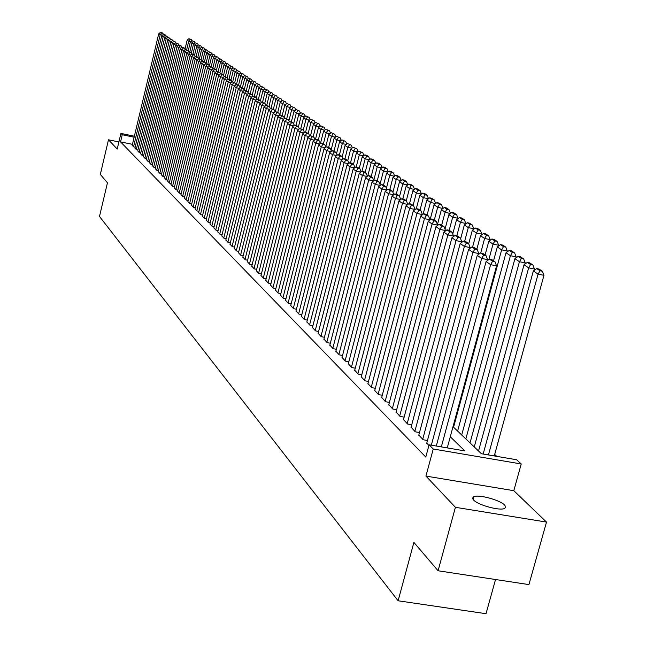 <?xml version="1.0" encoding="UTF-8"?>
<svg xmlns="http://www.w3.org/2000/svg" width="646" height="646" viewBox="0 0 646 646"><rect width="100%" height="100%" fill="white"/><g stroke="black" fill="none" stroke-linecap="round" stroke-linejoin="round"><path stroke-width="0.97" d="M504.671 505.091C500.012 499.988 478.379 494.166 473.696 496.758L472.565 498.082L473.591 500.004C477.951 505.051 499.746 511.01 504.566 508.475L505.786 507.102L504.671 505.091M452.999 426.675L481.407 453.734L516.614 459.75L521.225 463.981L433.24 449.002L429.081 444.795L464.845 450.908L450.27 436.769M513.812 490.685L425.94 476.086L455.406 507.304L438.085 570.773L528.929 584.598L546.508 522.081L513.812 490.685L521.225 463.981M495.539 579.519L486.026 613.7L398.122 600.788L99.492 216.45L107.454 182.794L100.316 174.42L108.48 139.794L117.217 149.048L120.915 133.415L134.368 136.209M496.75 456.359L494.691 454.429M455.406 507.304L546.508 522.081M118.896 141.942L108.48 139.794M426.772 443.051L428.871 445.578M418.842 435.033L423.098 439.74L427.466 440.483M411.082 427.192L415.249 431.794L419.512 432.529M403.492 419.52L407.569 424.026L411.736 424.745M396.071 412.019L400.06 416.42L404.13 417.13M388.811 404.679L392.711 408.991L396.692 409.685M381.705 397.492L385.517 401.715L389.417 402.401M374.745 390.467L378.475 394.593L382.287 395.263M367.929 383.579L371.587 387.616L375.318 388.278M361.259 376.828L364.837 380.793L368.486 381.439M354.719 370.223L358.231 374.099L361.8 374.745M348.315 363.755L351.755 367.55L355.252 368.18M342.041 357.408L345.408 361.13L348.84 361.752M335.888 351.19L339.19 354.84L342.55 355.445M329.856 345.093L333.094 348.67L336.38 349.268M323.945 339.118L327.118 342.622L330.34 343.212M318.139 333.255L321.256 336.695L324.413 337.277M312.454 327.498L315.506 330.873L318.607 331.446M306.866 321.861L309.87 325.172L312.906 325.729M301.391 316.322L304.339 319.568L307.31 320.125M296.013 310.887L298.904 314.077L301.827 314.618M290.732 305.55L293.575 308.683L296.441 309.216M285.556 300.309L288.342 303.386L291.152 303.911M280.469 295.165L283.198 298.186L285.96 298.702M275.471 290.119L278.16 293.082L280.865 293.591M270.561 285.152L273.201 288.068L275.858 288.568M265.74 280.275L268.332 283.134L270.94 283.634M261 275.487L263.544 278.297L266.112 278.789M256.341 270.779L258.844 273.541L261.364 274.025M251.762 266.152L254.225 268.865L256.704 269.342M247.265 261.606L249.687 264.271L252.118 264.739M242.839 257.132L245.222 259.757L247.612 260.217M238.487 252.731L240.829 255.307L243.179 255.768M234.207 248.403L236.509 250.939L238.818 251.391M230 244.148L232.269 246.643L234.538 247.087M225.858 239.965L228.086 242.42L230.323 242.856M221.788 235.847L223.984 238.261L226.173 238.689M217.783 231.793L219.939 234.175L222.095 234.595M213.834 227.804L215.958 230.146L218.082 230.565M209.95 223.879L212.041 226.181L214.133 226.593M206.131 220.02L208.19 222.289L210.249 222.692M202.368 216.216L204.394 218.445L206.421 218.849M198.669 212.469L200.664 214.666L202.65 215.061M195.019 208.779L196.982 210.943L198.944 211.331M191.426 205.145L193.364 207.277L195.294 207.665M187.889 201.568L189.795 203.668L191.692 204.047M184.401 198.047L186.282 200.115L188.148 200.486M180.969 194.575L182.818 196.61L184.659 196.982M177.585 191.151L179.41 193.162L181.219 193.525M174.25 187.784L176.043 189.762L177.836 190.118M170.964 184.465L172.732 186.411L174.493 186.767M167.726 181.187L169.47 183.109L171.206 183.456M164.536 177.957L166.256 179.854L167.968 180.202M161.387 174.775L163.083 176.641L164.77 176.988M158.286 171.642L159.958 173.483L161.621 173.814M155.226 168.549L156.873 170.358L158.512 170.697M152.206 165.497L153.837 167.29L155.452 167.613M149.234 162.493L150.841 164.254L152.432 164.577M146.303 159.522L147.886 161.266L149.452 161.581M143.404 156.598L144.962 158.31L146.513 158.633M140.553 153.708L142.088 155.403L143.614 155.718M137.735 150.857L139.253 152.529L140.755 152.844M134.957 148.047L136.451 149.702L137.937 150.001M132.438 144.341L120.552 141.886L425.787 457.061L429.081 444.795M132.212 145.277L133.69 146.9L135.159 147.207M425.94 476.086L433.24 449.002M120.552 141.886L122.239 134.748L120.915 133.415M438.085 570.773L413.9 542.39L398.122 600.788M134.126 137.218L122.239 134.748M132.188 145.382L158.714 33.802L162.308 35.296M133.552 146.763L160.184 34.819L161.492 33.011L162.921 33.334L161.888 32.623L160.458 32.3L161.492 33.011M160.458 32.3L158.714 33.802M163.325 34.424L162.921 33.334M190.933 41.683L188.721 41.191L186.662 49.734M184.998 49.161L187.162 40.149L188.907 38.663L191.426 39.697L188.907 38.663M190.005 39.382L188.721 41.191L187.162 40.149M191.426 39.697L191.862 40.892M134.933 148.16L161.661 35.853L165.303 37.363M136.314 149.557L163.147 36.887L164.464 35.062L165.901 35.385L164.851 34.658L163.414 34.343L164.464 35.062M163.414 34.343L161.661 35.853M166.313 36.499L165.901 35.385M137.711 150.97L164.649 37.928L168.34 39.463M139.108 152.391L166.159 38.978L167.476 37.137L168.929 37.46L166.418 36.41L167.476 37.137M166.418 36.41L164.649 37.928M169.349 38.598L168.929 37.46M140.521 153.821L167.677 40.036L171.416 41.586M141.95 155.258L169.204 41.094L170.528 39.245L171.989 39.568L169.454 38.502L170.528 39.245M169.454 38.502L167.677 40.036M172.417 40.73L171.989 39.568M143.38 156.703L170.746 42.168L174.541 43.742M144.825 158.165L172.296 43.242L173.629 41.384L175.098 41.707L172.539 40.633L173.629 41.384M172.539 40.633L170.746 42.168M175.534 42.894L175.098 41.707M194.107 43.791L191.862 43.29L189.779 51.971M188.156 51.082L190.287 42.232L192.048 40.73L194.583 41.788L192.048 40.73M193.154 41.465L191.862 43.29L190.287 42.232M194.583 41.788L195.035 42.999M197.329 45.923L195.052 45.414L192.928 54.232M191.361 53.029L193.453 44.348L195.229 42.838L197.789 43.904L195.229 42.838M196.352 43.581L195.052 45.414L193.453 44.348M197.789 43.904L198.249 45.139M200.591 48.079L198.282 47.57L196.118 56.533M194.583 55.112L196.667 46.488L198.451 44.97L201.035 46.044L198.451 44.97M199.59 45.721L198.282 47.57L196.667 46.488M201.035 46.044L201.504 47.311M203.902 50.275L201.56 49.75L199.356 58.867M197.821 57.341L199.921 48.66L201.722 47.126L204.33 48.216L201.722 47.126M202.876 47.893L201.56 49.75L199.921 48.66M204.33 48.216L204.806 49.508M146.271 159.635L173.855 44.332L177.707 45.931M147.732 161.112L175.429 45.422L176.77 43.548L178.248 43.871L175.664 42.781L176.77 43.548M175.664 42.781L173.855 44.332M178.692 45.091L178.248 43.871M207.261 52.496L204.879 51.971L202.642 61.233M201.1 59.602L203.215 50.856L205.032 49.322L207.665 50.42L205.032 49.322M206.203 50.089L204.879 51.971L203.215 50.856M207.665 50.42L208.157 51.737M149.21 162.606L177.012 46.528L178.603 47.634L180.912 48.143M150.688 164.1L178.603 47.634L179.951 45.737L181.437 46.068L178.829 44.97L179.951 45.737M178.829 44.97L177.012 46.528M181.897 47.311L181.437 46.068M210.661 54.748L208.246 54.216L205.969 63.631M204.427 61.887L206.559 53.085L208.392 51.543L211.056 52.649L208.392 51.543M209.579 52.326L208.246 54.216L206.559 53.085M211.056 52.649L211.557 53.998M152.181 165.61L180.21 48.749L181.825 49.871L184.167 50.396M153.683 167.136L181.825 49.871L183.181 47.965L184.675 48.297L183.537 47.513L182.043 47.182L183.181 47.965M182.043 47.182L180.21 48.749M185.144 49.564L184.675 48.297M214.109 57.034L211.662 56.493L209.304 66.231M207.802 64.204L209.95 55.346L211.799 53.788L214.488 54.918L211.799 53.788M213.002 54.587L211.662 56.493L209.95 55.346M214.488 54.918L214.997 56.291M155.201 168.663L183.448 51.01L185.087 52.148L187.469 52.673M156.72 170.205L185.087 52.148L186.452 50.227L187.962 50.558L185.305 49.427L186.452 50.227M185.305 49.427L183.448 51.01M188.438 51.85L187.962 50.558M217.613 59.351L215.126 58.802L212.768 68.508M211.226 66.562L213.39 57.639L215.247 56.073L217.968 57.211L215.247 56.073M216.475 56.88L215.126 58.802L213.39 57.639M217.968 57.211L218.485 58.616M158.254 171.763L186.742 53.295L188.406 54.45L190.82 54.983M159.804 173.322L188.406 54.45L189.779 52.512L191.297 52.851L190.126 52.043L188.608 51.712L189.779 52.512M188.608 51.712L186.742 53.295M191.781 54.167L191.297 52.851M221.158 61.701L218.639 61.144L216.321 70.68M214.69 68.961L216.878 59.965L218.752 58.39L221.497 59.545L218.752 58.39M219.995 59.206L218.639 61.144L216.878 59.965M221.497 59.545L222.03 60.974M161.355 174.896L190.077 55.613L191.765 56.791L194.22 57.333M162.929 176.487L191.765 56.791L193.146 54.837L194.672 55.176L193.485 54.361L191.959 54.022L193.146 54.837M191.959 54.022L190.077 55.613M195.173 56.525L194.672 55.176M224.76 64.083L222.2 63.518L219.923 72.877M218.186 71.472L220.415 62.323L222.305 60.74L225.074 61.903L222.305 60.74M223.564 61.572L222.2 63.518L220.415 62.323M225.074 61.903L225.624 63.365M164.504 178.078L193.461 57.97L195.173 59.157L197.668 59.715M166.095 179.693L195.173 59.157L196.562 57.195L198.104 57.534L195.358 56.363L196.562 57.195M195.358 56.363L193.461 57.97M198.613 58.915L198.104 57.534M228.418 66.498L225.817 65.924L223.581 75.097M221.74 74.024L224 64.713L225.906 63.122L228.708 64.301L225.906 63.122M227.182 63.962L225.817 65.924L224 64.713M228.708 64.301L229.265 65.787M167.694 181.308L196.901 60.361L198.637 61.564L201.164 62.129M169.309 182.947L198.637 61.564L200.034 59.585L201.576 59.925L198.815 58.746L200.034 59.585M198.815 58.746L196.901 60.361M202.101 61.338L201.576 59.925M232.124 68.952L229.483 68.371L227.239 77.577M225.333 76.608L227.642 67.144L229.564 65.537L232.39 66.732L229.564 65.537M230.856 66.393L229.483 68.371L227.642 67.144M232.39 66.732L232.964 68.25M170.932 184.586L200.381 62.783L202.141 64.011L204.709 64.576M172.571 186.242L202.141 64.011L203.547 62.008L205.105 62.355L203.87 61.499L202.311 61.16L203.547 62.008M202.311 61.16L200.381 62.783M205.646 63.792L205.105 62.355M235.879 71.44L233.206 70.85L230.937 80.12M228.983 79.24L231.341 69.606L233.279 67.992L236.129 69.195L233.279 67.992M234.587 68.856L233.206 70.85L231.341 69.606M236.129 69.195L236.711 70.753M174.218 187.913L203.918 65.246L205.703 66.49L208.319 67.063M175.882 189.593L205.703 66.49L207.124 64.471L208.69 64.818L205.864 63.607L207.124 64.471M205.864 63.607L203.918 65.246M209.239 66.288L208.69 64.818M239.698 73.967L236.977 73.369L234.692 82.704M232.681 81.905L235.087 72.102L237.042 70.479L239.924 71.698L237.042 70.479M238.366 71.359L236.977 73.369L235.087 72.102M239.924 71.698L240.514 73.289M177.553 191.281L207.503 67.741L209.32 69.001L211.969 69.582M179.241 192.993L209.32 69.001L210.741 66.974L212.324 67.321L209.474 66.094L210.741 66.974M209.474 66.094L207.503 67.741M212.881 68.823L212.324 67.321M243.574 76.527L240.813 75.921L238.503 85.329M236.444 84.618L238.891 74.637L240.861 73.006L243.776 74.242L240.861 73.006M242.21 73.894L240.813 75.921L238.891 74.637M243.776 74.242L244.382 75.857M180.937 194.704L211.153 70.277L212.994 71.553L215.683 72.142M182.648 196.441L212.994 71.553L214.424 69.51L216.014 69.857L213.132 68.613L214.424 69.51M213.132 68.613L211.153 70.277M216.588 71.391L216.014 69.857M247.507 79.135L244.697 78.513L242.371 87.985M240.215 87.509L242.751 77.213L244.737 75.566L247.684 76.817L244.737 75.566M246.102 76.47L244.697 78.513L242.751 77.213M247.684 76.817L248.298 78.473M184.368 198.185L214.843 72.845L216.717 74.145L219.454 74.742M186.105 199.937L216.717 74.145L218.154 72.077L219.761 72.433L216.846 71.173L218.154 72.077M216.846 71.173L214.843 72.845M220.343 73.999L219.761 72.433M251.496 81.776L248.645 81.146L246.296 90.69M244.075 90.351L246.667 79.829L248.67 78.166L251.649 79.434L248.67 78.166M250.059 79.087L248.645 81.146L246.667 79.829M251.649 79.434L252.279 81.121M187.857 201.705L218.598 75.453L220.496 76.777L223.274 77.383M189.617 203.49L220.496 76.777L221.949 74.694L223.564 75.049L220.617 73.773L221.949 74.694M220.617 73.773L218.598 75.453M224.162 76.648L223.564 75.049M255.55 84.456L252.651 83.819L250.268 93.484M248.096 92.814L250.64 82.478L252.667 80.807L255.679 82.09L252.667 80.807M254.08 81.743L252.651 83.819L250.64 82.478M255.679 82.09L256.325 83.819M191.394 205.291L222.41 78.109L224.34 79.45L227.166 80.064M193.178 207.1L224.34 79.45L225.793 77.35L227.424 77.706L224.445 76.414L225.793 77.35M224.445 76.414L222.41 78.109M228.03 79.345L227.424 77.706M259.66 87.178L256.72 86.532L254.29 96.375M252.182 95.301L254.677 85.167L256.72 83.487L259.765 84.787L256.72 83.487M258.15 84.44L256.72 86.532L254.677 85.167M259.765 84.787L260.427 86.548M194.987 208.924L226.278 80.798L228.24 82.163L231.106 82.785M196.804 210.757L228.24 82.163L229.71 80.039L231.341 80.403L229.96 79.45L228.329 79.095L229.71 80.039M228.329 79.095L226.278 80.798M231.971 82.074L231.341 80.403M263.843 89.939L260.855 89.285L258.376 99.314M256.325 97.829L258.78 87.904L260.839 86.209L263.915 87.525L260.839 86.209M262.292 87.178L260.855 89.285L258.78 87.904M263.915 87.525L264.585 89.326M198.629 212.615L230.21 83.536L232.197 84.917L235.12 85.555M200.478 214.48L232.197 84.917L233.674 82.777L235.322 83.14L232.277 81.816L233.674 82.777M232.277 81.816L230.21 83.536M235.96 84.852L235.322 83.14M268.09 92.749L265.046 92.087L262.518 102.294M260.516 100.469L262.938 90.682L265.022 88.978L268.13 90.311L265.022 88.978M266.499 89.956L265.046 92.087L262.938 90.682M268.13 90.311L268.817 92.144M202.335 216.362L234.199 86.314L236.226 87.719L239.19 88.365M204.209 218.259L236.226 87.719L237.704 85.563L239.367 85.926L237.946 84.941L236.291 84.586L237.704 85.563M236.291 84.586L234.199 86.314M240.021 87.67L239.367 85.926M272.402 95.6L269.309 94.922L266.725 105.33M264.723 103.368L267.169 93.5L269.261 91.78L272.41 93.137L269.261 91.78M270.763 92.774L269.309 94.922L267.169 93.5M272.41 93.137L273.121 95.01M206.098 220.165L238.261 89.132L240.312 90.561L243.324 91.215M207.996 222.095L240.312 90.561L241.806 88.381L243.477 88.752L242.032 87.751L240.36 87.388L241.806 88.381M240.36 87.388L238.261 89.132M244.148 90.537L243.477 88.752M276.779 98.499L273.638 97.812L270.997 108.415M268.994 106.299L271.465 96.359L273.581 94.631L276.763 96.004L273.581 94.631M275.107 95.64L273.638 97.812L271.465 96.359M276.763 96.004L277.481 97.926M209.918 224.033L242.379 91.998L244.463 93.444L247.531 94.114M211.848 225.987L244.463 93.444L245.965 91.256L247.652 91.619L244.503 90.246L245.965 91.256M244.503 90.246L242.379 91.998M248.339 93.452L247.652 91.619M281.228 101.438L278.03 100.744L275.317 111.653M273.331 109.287L275.826 99.274L277.958 97.53L281.18 98.919L277.958 97.53M279.508 98.555L278.03 100.744L275.826 99.274M281.18 98.919L281.914 100.881M213.802 227.957L246.562 94.905L248.678 96.383L251.803 97.061M215.764 229.944L248.678 96.383L250.196 94.171L251.892 94.534L248.71 93.145L250.196 94.171M248.71 93.145L246.562 94.905M252.594 96.407L251.892 94.534M217.742 231.946L250.818 97.869L252.966 99.363L256.139 100.049M219.737 233.965L252.966 99.363L254.492 97.134L256.204 97.506L254.685 96.456L252.982 96.093L254.492 97.134M252.982 96.093L250.818 97.869M256.914 99.411L256.204 97.506M221.748 236.008L255.138 100.873L257.326 102.391L260.556 103.094M223.774 238.059L257.326 102.391L258.86 100.146L260.58 100.518L257.326 99.08L258.86 100.146M257.326 99.08L255.138 100.873M261.315 102.472L260.58 100.518M285.75 104.426L282.504 103.723L279.637 115.19M277.74 112.323L280.259 102.23L282.415 100.477L285.669 101.882L282.415 100.477M283.99 101.519L282.504 103.723L280.259 102.23M285.669 101.882L286.42 103.885M290.345 107.462L287.042 106.751L284.232 118.008M282.221 115.4L284.765 105.233L286.937 103.465L290.232 104.894L286.937 103.465M288.536 104.523L287.042 106.751L284.765 105.233M290.232 104.894L290.999 106.937M295.02 110.555L291.653 109.828L288.891 120.859M286.776 118.533L289.335 108.278L291.532 106.501L294.867 107.947L291.532 106.501M293.163 107.583L291.653 109.828L289.335 108.278M294.867 107.947L295.65 110.038M225.817 240.126L259.53 103.933L261.759 105.476L265.038 106.186M227.885 242.21L261.759 105.476L263.302 103.207L265.038 103.578L261.735 102.125L263.302 103.207M261.735 102.125L259.53 103.933M265.789 105.581L265.038 103.578M299.768 113.688L296.344 112.953L293.631 123.757M291.37 121.828L293.987 111.387L296.207 109.594L299.574 111.055L296.207 109.594M297.854 110.684L296.344 112.953L293.987 111.387M299.574 111.055L300.382 113.195M229.96 244.317L263.996 107.034L266.257 108.609L269.6 109.327M232.059 246.433L266.257 108.609L267.815 106.315L269.56 106.695L266.225 105.217L267.815 106.315M266.225 105.217L263.996 107.034M270.327 108.738L269.56 106.695M304.589 116.886L301.109 116.135L298.46 126.697M296.046 125.187L298.718 114.536L300.955 112.735L304.371 114.221L300.955 112.735M302.635 113.841L301.109 116.135L298.718 114.536M304.371 114.221L305.195 116.401M234.167 248.573L268.542 110.191L270.835 111.798L274.243 112.525M236.299 250.729L270.835 111.798L272.402 109.481L274.162 109.86L270.787 108.366L272.402 109.481M270.787 108.366L268.542 110.191M274.954 111.952L274.162 109.86M309.499 120.124L305.962 119.365L303.305 129.903M300.794 128.602L303.523 117.742L305.784 115.925L309.24 117.435L305.784 115.925M307.496 117.055L305.962 119.365L303.523 117.742M309.24 117.435L310.08 119.663M238.447 252.901L273.161 113.405L275.495 115.036L278.959 115.779M240.611 255.089L275.495 115.036L277.069 112.695L278.846 113.082L275.43 111.564L277.069 112.695M275.43 111.564L273.161 113.405M279.653 115.222L278.846 113.082M314.497 123.426L310.887 122.651L308.207 133.278M305.623 132.083L308.417 120.996L310.694 119.171L314.19 120.697L310.694 119.171M312.43 120.317L310.887 122.651L308.417 120.996M314.19 120.697L315.054 122.982M242.799 257.302L277.853 116.676L280.235 118.331L283.755 119.09M244.995 259.53L280.235 118.331L281.817 115.973L283.61 116.353L280.146 114.818L281.817 115.973M280.146 114.818L277.853 116.676M284.434 118.541L283.61 116.353M319.568 126.778L315.902 125.994L313.189 136.71M310.524 135.628L313.383 124.315L315.684 122.474L319.229 124.024L315.684 122.474M317.452 123.644L315.902 125.994L313.383 124.315M319.229 124.024L320.109 126.35M247.216 261.775L282.633 119.994L285.048 121.682L288.641 122.449M249.461 264.044L285.048 121.682L286.646 119.3L288.447 119.688L284.943 118.129L286.646 119.3M284.943 118.129L282.633 119.994M289.295 121.924L288.447 119.688M324.736 130.193L320.997 129.394L318.26 140.198M315.498 139.294L318.438 127.682L320.763 125.833L324.349 127.399L320.763 125.833M322.564 127.02L320.997 129.394L318.438 127.682M324.349 127.399L325.253 129.781M251.722 266.33L287.494 123.378L289.949 125.09L293.607 125.873M253.999 268.631L289.949 125.09L291.556 122.683L293.381 123.079L289.828 121.496L291.556 122.683M289.828 121.496L287.494 123.378M294.237 125.364L293.381 123.079M329.993 133.665L326.182 132.85L323.42 143.743M320.464 143.412L323.581 131.114L325.931 129.248L329.557 130.839L325.931 129.248M327.756 130.452L326.182 132.85L323.581 131.114M329.557 130.839L330.486 133.278M256.292 270.957L292.436 126.818L294.939 128.562L298.67 129.353M258.61 273.306L294.939 128.562L296.554 126.131L298.387 126.527L294.794 124.92L296.554 126.131M294.794 124.92L292.436 126.818M299.276 128.869L298.387 126.527M335.339 137.194L331.463 136.371L328.669 147.353M325.681 146.949L328.814 134.602L331.188 132.721L334.862 134.336L331.188 132.721M333.045 133.948L331.463 136.371L328.814 134.602M334.862 134.336L335.807 136.831M260.952 275.672L297.467 130.314L300.019 132.091L303.814 132.898M263.31 278.055L300.019 132.091L301.642 129.636L303.491 130.032L299.849 128.409L301.642 129.636M299.849 128.409L297.467 130.314M304.395 132.43L303.491 130.032M340.781 140.796L336.832 139.948L333.998 151.067M331.059 150.252L334.135 138.147L336.534 136.258L340.256 137.897L336.534 136.258M338.423 137.509L336.832 139.948L334.135 138.147M340.256 137.897L341.225 140.448M265.692 280.461L302.586 133.883L305.187 135.684L309.054 136.508M268.09 282.891L305.187 135.684L306.818 133.205L308.683 133.609L305.001 131.954L306.818 133.205M305.001 131.954L302.586 133.883M309.612 136.064L308.683 133.609M346.321 144.454L342.299 143.59L339.4 154.951M336.534 153.603L339.554 141.765L341.976 139.851L345.747 141.522L341.976 139.851M343.898 141.127L342.299 143.59L339.554 141.765M345.747 141.522L346.74 144.123M270.512 285.346L307.803 137.509L310.443 139.342L314.384 140.182M272.951 287.817L310.443 139.342L312.091 136.847L313.972 137.243L310.233 135.563L312.091 136.847M310.233 135.563L307.803 137.509M314.917 139.754L313.972 137.243M351.965 148.176L347.863 147.304L344.891 158.908M342.105 157.018L345.069 145.439L347.516 143.517L351.335 145.205L347.516 143.517M349.478 144.809L347.863 147.304L345.069 145.439M351.335 145.205L352.353 147.869M275.422 290.312L313.108 141.199L315.797 143.065L319.818 143.921M277.909 292.824L315.797 143.065L317.461 140.545L319.35 140.949L317.461 139.641L315.571 139.237L317.461 140.545M315.571 139.237L313.108 141.199M320.327 143.517L319.35 140.949M357.706 151.963L353.524 151.075L350.479 162.937M347.782 160.499L350.681 149.186L353.152 147.24L357.02 148.96L353.152 147.24M355.147 148.564L353.524 151.075L350.681 149.186M357.02 148.96L358.062 151.689M280.412 295.367L318.51 144.954L321.248 146.86L325.35 147.732M282.948 297.927L321.248 146.86L322.927 144.308L324.833 144.72L322.903 143.388L320.997 142.984L322.927 144.308M320.997 142.984L318.51 144.954M325.834 147.353L324.833 144.72M363.553 155.831L359.289 154.927L356.172 167.048M353.467 164.415L356.39 152.989L358.893 151.035L362.818 152.787L358.893 151.035M360.928 152.383L359.289 154.927L356.39 152.989M362.818 152.787L363.884 155.573M285.5 300.511L324.017 148.782L326.803 150.728L330.986 151.608M288.084 303.119L326.803 150.728L328.491 148.152L330.413 148.556L328.451 147.207L326.529 146.795L328.491 148.152M326.529 146.795L324.017 148.782M331.438 151.253L330.413 148.556M369.512 159.764L365.16 158.843L361.97 171.238L364.174 172.748L366.201 173.176L363.997 171.658L361.978 171.238L359.289 173.322L318.082 333.481M359.249 168.396L362.212 156.873L364.74 154.903L366.815 156.275L368.713 156.679L366.637 155.306L364.74 154.903M366.815 156.275L365.16 158.843L362.212 156.873M368.713 156.679L369.803 159.53M290.684 305.752L329.621 152.682L332.464 154.66L336.728 155.565M293.308 308.417L332.464 154.66L334.16 152.06L336.106 152.472L334.103 151.091L332.165 150.679L334.16 152.06M332.165 150.679L329.621 152.682M337.147 155.226L336.106 152.472M375.576 163.769L371.143 162.832L367.744 176.019M365.143 172.45L368.139 160.822L370.691 158.835L372.807 160.232L374.728 160.644L372.613 159.247L370.691 158.835M372.807 160.232L371.143 162.832L368.139 160.822M374.728 160.644L375.843 163.559M295.957 311.097L335.331 156.655L338.229 158.674L342.574 159.586M298.638 313.803L338.229 158.674L339.933 156.041L341.895 156.453L339.853 155.048L337.898 154.636L339.933 156.041M337.898 154.636L335.331 156.655M342.969 159.279L341.895 156.453M381.762 167.847L377.24 166.894L373.711 180.533M371.151 176.576L374.179 164.851L376.763 162.849L378.911 164.27L380.849 164.682L378.693 163.26L376.763 162.849M378.911 164.27L377.24 166.894L374.179 164.851M380.849 164.682L381.988 167.669M301.335 316.532L341.153 160.709L344.1 162.76L348.541 163.688M304.064 319.294L344.1 162.76L345.82 160.095L347.798 160.515L345.723 159.086L343.753 158.666L345.82 160.095M343.753 158.666L341.153 160.709M348.897 163.414L347.798 160.515M388.06 172.006L383.449 171.037L379.985 184.393M377.264 180.783L380.332 168.953L382.941 166.934L385.129 168.38L387.083 168.792L384.887 167.346L382.941 166.934M385.129 168.38L383.449 171.037L380.332 168.953M387.083 168.792L388.254 171.852M306.81 322.079L347.08 164.827L350.092 166.926L354.622 167.871M309.587 324.89L350.092 166.926L351.82 164.237L353.814 164.657L351.699 163.196L349.712 162.776L351.82 164.237M349.712 162.776L347.08 164.827M354.945 167.621L353.814 164.657M394.488 176.245L389.78 175.252L386.381 188.325M383.498 185.071L386.599 173.136L389.239 171.101L391.468 172.571L393.438 172.991L391.201 171.513L389.239 171.101M391.468 172.571L389.78 175.252L386.599 173.136M393.438 172.991L394.641 176.124M312.398 327.724L353.128 169.034L356.196 171.166L360.815 172.135M315.224 330.59L356.196 171.166L357.941 168.453L359.951 168.872L357.787 167.387L355.785 166.967L357.941 168.453M355.785 166.967L353.128 169.034M361.106 171.909L359.951 168.872M401.037 180.557L396.224 179.556L392.897 192.33M389.821 189.561L392.986 177.392L395.659 175.341L397.936 176.843L399.922 177.262L397.637 175.76L395.659 175.341M397.936 176.843L396.224 179.556L392.986 177.392M399.922 177.262L401.15 180.468M367.138 176.487L362.414 175.494L359.289 173.322M320.965 336.396L362.414 175.494L364.174 172.748M367.388 176.285L366.201 173.176M407.707 184.966L402.805 183.94L399.551 196.4M396.248 194.188L399.503 181.736L402.2 179.669L404.517 181.203L406.528 181.623L404.202 180.089L402.2 179.669M404.517 181.203L402.805 183.94L399.503 181.736M406.528 181.623L407.788 184.909M323.88 339.344L365.571 177.69L368.761 179.911L373.582 180.92M326.819 342.323L368.761 179.911L370.529 177.133L372.58 177.561L370.336 176.019L368.293 175.591L370.529 177.133M368.293 175.591L365.571 177.69M373.8 180.751L372.58 177.561M414.522 189.456L409.507 188.406L406.277 200.744M402.805 198.911L406.14 186.161L408.87 184.078L411.236 185.644L413.262 186.064L410.888 184.498L408.87 184.078M411.236 185.644L409.507 188.406L406.14 186.161M413.262 186.064L414.554 189.431M329.791 345.327L371.983 182.148L375.237 184.417L380.163 185.442M332.795 348.364L375.237 184.417L377.022 181.607L379.081 182.035L376.796 180.46L374.737 180.032L377.022 181.607M374.737 180.032L371.983 182.148M380.332 185.305L379.081 182.035M420.126 190.594L417.712 189.003L415.677 188.575L418.091 190.174L420.126 190.594L421.45 194.034L416.347 192.968L413.077 205.42M409.483 203.74L412.907 190.675L415.677 188.575M418.091 190.174L416.347 192.968L412.907 190.675M335.823 351.432L378.524 186.702L381.843 189.012L386.873 190.053M338.884 354.525L381.843 189.012L383.635 186.169L385.719 186.605L383.385 184.99L381.301 184.562L383.635 186.169M381.301 184.562L378.524 186.702M387.002 189.956L385.719 186.605M428.443 198.782L423.324 197.619L420.013 210.192M416.299 208.658L419.819 195.286L422.613 193.162L425.076 194.793L427.135 195.221L424.664 193.59L422.613 193.162M425.076 194.793L423.324 197.619L419.819 195.286M427.135 195.221L428.476 198.685M341.976 357.658L385.194 191.337L388.577 193.695L393.721 194.761M345.093 360.815L388.577 193.695L390.386 190.82L392.493 191.256L390.103 189.617L388.012 189.181L390.386 190.82M388.012 189.181L385.194 191.337M393.81 194.696L392.493 191.256M435.59 203.619L430.438 202.368L427.087 215.061M423.114 214.197L426.861 199.977L429.695 197.846L432.206 199.501L434.282 199.937L431.762 198.274L429.695 197.846M432.206 199.501L430.438 202.368L426.861 199.977M434.282 199.937L435.638 203.442M348.251 364.005L392.001 196.077L395.457 198.475L400.714 199.566M351.432 367.227L395.457 198.475L397.274 195.576L399.398 196.013L396.967 194.341L394.851 193.897L397.274 195.576M394.851 193.897L392.001 196.077M400.754 199.541L399.398 196.013M442.873 208.553L437.705 207.205L434.306 220.028M430.042 219.939L434.055 204.774L436.914 202.618L439.482 204.314L441.573 204.75L439.005 203.054L436.914 202.618M439.482 204.314L437.705 207.205L434.055 204.774M441.573 204.75L442.946 208.295M354.654 370.481L398.945 200.906L402.474 203.361L407.836 204.467L406.455 200.866L403.968 199.154L401.836 198.718L404.315 200.421L406.455 200.866M357.9 373.768L402.474 203.361L404.315 200.421M401.836 198.718L398.945 200.906M450.31 213.592L445.118 212.154L441.678 225.099M437.447 224.558L441.388 209.667L444.287 207.495L446.903 209.223L449.018 209.659L446.394 207.931L444.287 207.495M446.903 209.223L445.118 212.154L441.388 209.667M449.018 209.659L450.407 213.245M361.187 377.094L406.043 205.84L409.645 208.351L415.055 209.457L413.658 205.824L411.122 204.071L408.966 203.627L411.494 205.371L413.658 205.824M364.505 380.454L409.645 208.351L411.494 205.371M408.966 203.627L406.043 205.84M457.909 218.736L458.022 218.291L452.685 217.193L449.196 230.291M445.013 229.225L448.881 214.658L451.812 212.469L454.485 214.238L456.625 214.674L453.944 212.905L451.812 212.469M454.485 214.238L452.685 217.193L448.881 214.658M456.625 214.674L458.022 218.291M367.857 383.845L413.287 210.879L416.969 213.438L422.427 214.561L421.014 210.879L418.422 209.094L416.242 208.65L418.826 210.435L421.014 210.879M371.248 387.269L416.969 213.438L418.826 210.435M416.242 208.65L413.287 210.879M465.661 223.984L465.798 223.451L460.412 222.353L456.827 235.782M452.733 233.981L456.528 219.761L459.5 217.549L462.229 219.349L464.385 219.793L461.648 217.993L459.5 217.549M462.229 219.349L460.412 222.353L456.528 219.761M464.385 219.793L465.798 223.451M374.672 390.733L420.683 216.03L424.446 218.647L429.953 219.769L428.524 216.047L425.875 214.23L423.679 213.778L426.32 215.594L428.524 216.047M378.128 394.238L424.446 218.647L426.32 215.594M423.679 213.778L420.683 216.03M473.575 229.354L473.744 228.724L468.302 227.61L464.611 241.394M460.63 238.834L464.337 224.97L467.349 222.733L470.135 224.582L472.307 225.026L469.513 223.185L467.349 222.733M470.135 224.582L468.302 227.61L464.337 224.97M472.307 225.026L473.744 228.724M381.625 397.774L428.241 221.287L432.085 223.96L437.649 225.091L436.203 221.328L433.498 219.47L431.278 219.01L433.975 220.875L436.203 221.328M385.161 401.352L432.085 223.96L433.975 220.875M431.278 219.01L428.241 221.287M481.666 234.837L481.859 234.11L476.368 232.988L472.565 247.135M468.697 243.784L472.315 230.283L475.359 228.038L478.21 229.919L480.406 230.364L477.555 228.482L475.359 228.038M478.21 229.919L476.368 232.988L472.315 230.283M480.406 230.364L481.859 234.11M388.731 404.969L435.969 226.657L439.894 229.387L445.514 230.533L444.044 226.722L441.283 224.824L439.038 224.364L441.799 226.27L444.044 226.722M445.385 231.018L445.514 230.533M392.348 408.619L439.894 229.387L441.799 226.27M439.038 224.364L435.969 226.657M489.926 240.441L490.152 239.609L484.605 238.479L480.697 253.014M476.821 249.275L480.462 235.717L483.555 233.448L486.462 235.37L488.675 235.822L485.76 233.9L483.555 233.448M486.462 235.37L484.605 238.479L480.462 235.717M488.675 235.822L490.152 239.609M395.998 412.318L443.859 232.148L447.872 234.942L453.549 236.089L452.063 232.237L449.236 230.299L446.975 229.839L449.794 231.777L452.063 232.237M453.395 236.678L453.549 236.089M399.688 416.048L447.872 234.942L449.794 231.777M446.975 229.839L443.859 232.148M498.373 246.174L498.623 245.23L493.027 244.099L488.861 259.522M485.098 254.968L488.796 241.273L491.921 238.988L494.893 240.95L497.137 241.402L494.15 239.44L491.921 238.988M494.893 240.95L493.027 244.099L488.796 241.273M497.137 241.402L498.623 245.23M403.419 419.819L451.934 237.76L456.036 240.619L461.769 241.774L460.259 237.881L457.368 235.895L455.083 235.427L457.966 237.413L460.259 237.881M461.583 242.476L461.769 241.774M407.19 423.639L456.036 240.619L457.966 237.413M455.083 235.427L451.934 237.76M507.005 252.037L507.288 250.979L501.635 249.84L453.573 427.224M493.56 260.79L497.307 246.95L500.48 244.64L503.517 246.651L505.778 247.111L502.733 245.1L500.48 244.64M503.517 246.651L501.635 249.84L497.307 246.95M505.778 247.111L507.288 250.979M411.001 427.499L460.186 243.502L464.377 246.425L470.175 247.588L468.641 243.647L465.685 241.612L463.384 241.152L466.331 243.179L468.641 243.647M469.957 248.403L470.175 247.588M414.853 431.399L464.377 246.425L466.331 243.179M463.384 241.152L460.186 243.502M515.831 258.029L516.146 256.858L510.437 255.703L461.712 434.976M457.618 431.076L506.012 252.756L509.226 250.422L512.335 252.481L514.62 252.941L511.503 250.882L509.226 250.422M512.335 252.481L510.437 255.703L506.012 252.756M514.62 252.941L516.146 256.858M418.753 435.347L468.625 249.372L472.92 252.36L478.767 253.539L477.224 249.55L474.196 247.466L471.863 246.998L474.883 249.073L477.224 249.55M478.516 254.467L478.767 253.539M422.702 439.337L472.92 252.36L474.883 249.073M471.863 246.998L468.625 249.372M524.859 264.157L525.206 262.865L519.441 261.711L470.03 442.898M465.847 438.909L514.91 258.691L518.173 256.341L521.354 258.44L523.656 258.901L520.466 256.801L518.173 256.341M521.354 258.44L519.441 261.711L514.91 258.691M523.656 258.901L525.206 262.865M426.691 443.374L477.257 255.38L481.65 258.44L487.568 259.619L485.994 255.582L482.901 253.458L480.543 252.982L483.636 255.113L485.994 255.582M487.286 260.669L487.568 259.619M431.334 445.183L481.65 258.44L483.636 255.113M480.543 252.982L477.257 255.38M534.089 270.44L534.476 269.019L528.654 267.848L478.533 451.005M474.261 446.927L524.019 264.763L527.322 262.389L530.576 264.537L532.902 265.005L529.647 262.857L527.322 262.389M530.576 264.537L528.654 267.848L524.019 264.763M532.902 265.005L534.476 269.019M436.3 446.031L486.099 261.533L490.597 264.658L496.564 265.853L494.981 261.767L491.808 259.587L489.434 259.111L492.591 261.283L494.981 261.767M447.258 447.904L496.564 265.853M441.331 446.887L490.597 264.658L492.591 261.283M489.434 259.111L486.099 261.533M494.279 455.939L543.964 275.309L538.078 274.138L488.433 454.937M483.16 454.033L533.338 270.973L536.689 268.575L540.016 270.779L542.365 271.247L539.03 269.051L536.689 268.575M540.016 270.779L538.078 274.138L533.338 270.973M542.365 271.247L543.964 275.309M473.696 496.758L473.001 499.301"/></g></svg>
